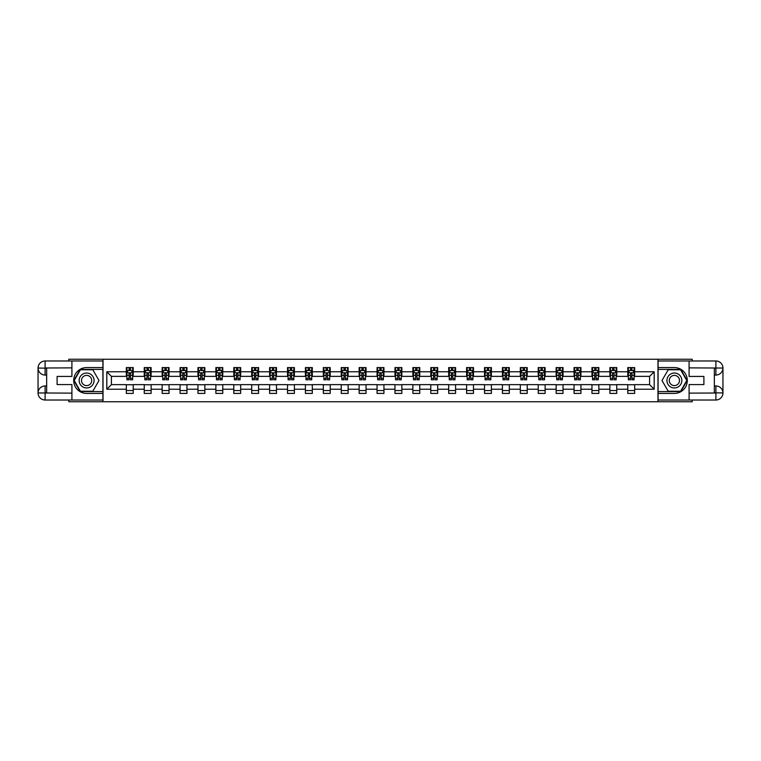 <?xml version="1.0" encoding="UTF-8"?>
<svg xmlns="http://www.w3.org/2000/svg" width="761" height="761" viewBox="0 0 761 761"><rect width="100%" height="100%" fill="white"/><g stroke="black" fill="none" stroke-linecap="round" stroke-linejoin="round"><path stroke-width="1.14" d="M68.813 400.02L68.813 401.741L692.187 401.741L692.187 400.02M692.187 360.98L692.187 359.259L657.97 359.259L657.97 401.741M657.97 359.259L68.813 359.259L68.813 360.98M103.03 401.741L103.03 359.259M634.664 371.777L634.664 367.582L627.777 367.582L627.777 371.777L616.762 371.777L616.762 367.582L609.875 367.582L609.875 371.777L598.85 371.777L598.85 367.582L591.963 367.582L591.963 371.777L580.938 371.777L580.938 367.582L574.051 367.582L574.051 371.777L563.035 371.777L563.035 367.582L556.148 367.582L556.148 371.777L545.123 371.777L545.123 367.582L538.236 367.582L538.236 371.777L527.211 371.777L527.211 367.582L520.324 367.582L520.324 371.777L509.309 371.777L509.309 367.582L502.422 367.582L502.422 371.777L491.397 371.777L491.397 367.582L484.51 367.582L484.51 371.777L473.485 371.777L473.485 367.582L466.598 367.582L466.598 371.777L455.582 371.777L455.582 367.582L448.695 367.582L448.695 371.777L437.67 371.777L437.67 367.582L430.783 367.582L430.783 371.777L419.758 371.777L419.758 367.582L412.871 367.582L412.871 371.777L401.856 371.777L401.856 367.582L394.969 367.582L394.969 371.777L383.944 371.777L383.944 367.582L377.056 367.582L377.056 371.777L366.031 371.777L366.031 367.582L359.144 367.582L359.144 371.777L348.129 371.777L348.129 367.582L341.242 367.582L341.242 371.777L330.217 371.777L330.217 367.582L323.33 367.582L323.33 371.777L312.305 371.777L312.305 367.582L305.418 367.582L305.418 371.777L294.402 371.777L294.402 367.582L287.515 367.582L287.515 371.777L276.49 371.777L276.49 367.582L269.603 367.582L269.603 371.777L258.578 371.777L258.578 367.582L251.691 367.582L251.691 371.777L240.676 371.777L240.676 367.582L233.789 367.582L233.789 371.777L222.764 371.777L222.764 367.582L215.877 367.582L215.877 371.777L204.852 371.777L204.852 367.582L197.965 367.582L197.965 371.777L186.949 371.777L186.949 367.582L180.062 367.582L180.062 371.777L169.037 371.777L169.037 367.582L162.15 367.582L162.15 371.777L151.125 371.777L151.125 367.582L144.238 367.582L144.238 371.777L133.223 371.777L133.223 367.582L126.336 367.582L126.336 371.777L106.816 371.777L106.816 389.223L111.41 384.628L126.336 384.628L126.336 393.418L133.223 393.418L133.223 384.628L144.238 384.628L144.238 393.418L151.125 393.418L151.125 384.628L162.15 384.628L162.15 393.418L169.037 393.418L169.037 384.628L180.062 384.628L180.062 393.418L186.949 393.418L186.949 384.628L197.965 384.628L197.965 393.418L204.852 393.418L204.852 384.628L215.877 384.628L215.877 393.418L222.764 393.418L222.764 384.628L233.789 384.628L233.789 393.418L240.676 393.418L240.676 384.628L251.691 384.628L251.691 393.418L258.578 393.418L258.578 384.628L269.603 384.628L269.603 393.418L276.49 393.418L276.49 384.628L287.515 384.628L287.515 393.418L294.402 393.418L294.402 384.628L305.418 384.628L305.418 393.418L312.305 393.418L312.305 384.628L323.33 384.628L323.33 393.418L330.217 393.418L330.217 384.628L341.242 384.628L341.242 393.418L348.129 393.418L348.129 384.628L359.144 384.628L359.144 393.418L366.031 393.418L366.031 384.628L377.056 384.628L377.056 393.418L383.944 393.418L383.944 384.628L394.969 384.628L394.969 393.418L401.856 393.418L401.856 384.628L412.871 384.628L412.871 393.418L419.758 393.418L419.758 384.628L430.783 384.628L430.783 393.418L437.67 393.418L437.67 384.628L448.695 384.628L448.695 393.418L455.582 393.418L455.582 384.628L466.598 384.628L466.598 393.418L473.485 393.418L473.485 384.628L484.51 384.628L484.51 393.418L491.397 393.418L491.397 384.628L502.422 384.628L502.422 393.418L509.309 393.418L509.309 384.628L520.324 384.628L520.324 393.418L527.211 393.418L527.211 384.628L538.236 384.628L538.236 393.418L545.123 393.418L545.123 384.628L556.148 384.628L556.148 393.418L563.035 393.418L563.035 384.628L574.051 384.628L574.051 393.418L580.938 393.418L580.938 384.628L591.963 384.628L591.963 393.418L598.85 393.418L598.85 384.628L609.875 384.628L609.875 393.418L616.762 393.418L616.762 384.628L627.777 384.628L627.777 393.418L634.664 393.418L634.664 384.628L649.59 384.628L649.59 376.372L634.664 376.372L634.664 371.777L654.184 371.777L654.184 389.223L634.664 389.223M627.777 389.223L616.762 389.223M609.875 389.223L598.85 389.223M591.963 389.223L580.938 389.223M574.051 389.223L563.035 389.223M556.148 389.223L545.123 389.223M538.236 389.223L527.211 389.223M520.324 389.223L509.309 389.223M502.422 389.223L491.397 389.223M484.51 389.223L473.485 389.223M466.598 389.223L455.582 389.223M448.695 389.223L437.67 389.223M430.783 389.223L419.758 389.223M412.871 389.223L401.856 389.223M394.969 389.223L383.944 389.223M377.056 389.223L366.031 389.223M359.144 389.223L348.129 389.223M341.242 389.223L330.217 389.223M323.33 389.223L312.305 389.223M305.418 389.223L294.402 389.223M287.515 389.223L276.49 389.223M269.603 389.223L258.578 389.223M251.691 389.223L240.676 389.223M233.789 389.223L222.764 389.223M215.877 389.223L204.852 389.223M197.965 389.223L186.949 389.223M180.062 389.223L169.037 389.223M162.15 389.223L151.125 389.223M144.238 389.223L133.223 389.223M126.336 389.223L106.816 389.223M627.777 371.777L627.777 376.372L616.762 376.372L616.762 371.777M609.875 371.777L609.875 376.372L598.85 376.372L598.85 371.777M591.963 371.777L591.963 376.372L580.938 376.372L580.938 371.777M574.051 371.777L574.051 376.372L563.035 376.372L563.035 371.777M556.148 371.777L556.148 376.372L545.123 376.372L545.123 371.777M538.236 371.777L538.236 376.372L527.211 376.372L527.211 371.777M520.324 371.777L520.324 376.372L509.309 376.372L509.309 371.777M502.422 371.777L502.422 376.372L491.397 376.372L491.397 371.777M484.51 371.777L484.51 376.372L473.485 376.372L473.485 371.777M466.598 371.777L466.598 376.372L455.582 376.372L455.582 371.777M448.695 371.777L448.695 376.372L437.67 376.372L437.67 371.777M430.783 371.777L430.783 376.372L419.758 376.372L419.758 371.777M412.871 371.777L412.871 376.372L401.856 376.372L401.856 371.777M394.969 371.777L394.969 376.372L383.944 376.372L383.944 371.777M377.056 371.777L377.056 376.372L366.031 376.372L366.031 371.777M359.144 371.777L359.144 376.372L348.129 376.372L348.129 371.777M341.242 371.777L341.242 376.372L330.217 376.372L330.217 371.777M323.33 371.777L323.33 376.372L312.305 376.372L312.305 371.777M305.418 371.777L305.418 376.372L294.402 376.372L294.402 371.777M287.515 371.777L287.515 376.372L276.49 376.372L276.49 371.777M269.603 371.777L269.603 376.372L258.578 376.372L258.578 371.777M251.691 371.777L251.691 376.372L240.676 376.372L240.676 371.777M233.789 371.777L233.789 376.372L222.764 376.372L222.764 371.777M215.877 371.777L215.877 376.372L204.852 376.372L204.852 371.777M197.965 371.777L197.965 376.372L186.949 376.372L186.949 371.777M180.062 371.777L180.062 376.372L169.037 376.372L169.037 371.777M162.15 371.777L162.15 376.372L151.125 376.372L151.125 371.777M144.238 371.777L144.238 376.372L133.223 376.372L133.223 371.777M126.336 371.777L126.336 376.372L111.41 376.372L106.816 371.777M111.41 376.372L111.41 384.628M654.184 389.223L649.59 384.628M649.59 376.372L654.184 371.777M126.336 370.455L126.906 370.455M129.085 370.455L130.464 370.455M132.642 370.455L133.223 370.455M126.336 376.248L126.906 376.248M129.085 376.248L130.464 376.248M132.642 376.248L133.223 376.248M126.336 384.752L133.223 384.752M126.336 390.545L133.223 390.545M144.238 384.752L151.125 384.752M144.238 390.545L151.125 390.545M144.238 370.455L144.818 370.455M146.997 370.455L148.376 370.455M150.554 370.455L151.125 370.455M144.238 376.248L144.818 376.248M146.997 376.248L148.376 376.248M150.554 376.248L151.125 376.248M162.15 384.752L169.037 384.752M162.15 390.545L169.037 390.545M162.15 370.455L162.721 370.455M164.909 370.455L166.279 370.455M168.466 370.455L169.037 370.455M162.15 376.248L162.721 376.248M164.909 376.248L166.279 376.248M168.466 376.248L169.037 376.248M180.062 384.752L186.949 384.752M180.062 390.545L186.949 390.545M180.062 370.455L180.633 370.455M182.811 370.455L184.191 370.455M186.369 370.455L186.949 370.455M180.062 376.248L180.633 376.248M182.811 376.248L184.191 376.248M186.369 376.248L186.949 376.248M197.965 384.752L204.852 384.752M197.965 390.545L204.852 390.545M197.965 370.455L198.545 370.455M200.723 370.455L202.103 370.455M204.281 370.455L204.852 370.455M197.965 376.248L198.545 376.248M200.723 376.248L202.103 376.248M204.281 376.248L204.852 376.248M215.877 384.752L222.764 384.752M215.877 390.545L222.764 390.545M215.877 370.455L216.447 370.455M218.635 370.455L220.005 370.455M222.193 370.455L222.764 370.455M215.877 376.248L216.447 376.248M218.635 376.248L220.005 376.248M222.193 376.248L222.764 376.248M233.789 384.752L240.676 384.752M233.789 390.545L240.676 390.545M233.789 370.455L234.359 370.455M236.538 370.455L237.917 370.455M240.096 370.455L240.676 370.455M233.789 376.248L234.359 376.248M236.538 376.248L237.917 376.248M240.096 376.248L240.676 376.248M251.691 384.752L258.578 384.752M251.691 390.545L258.578 390.545M251.691 370.455L252.272 370.455M254.45 370.455L255.829 370.455M258.008 370.455L258.578 370.455M251.691 376.248L252.272 376.248M254.45 376.248L255.829 376.248M258.008 376.248L258.578 376.248M269.603 384.752L276.49 384.752M269.603 390.545L276.49 390.545M269.603 370.455L270.174 370.455M272.362 370.455L273.732 370.455M275.92 370.455L276.49 370.455M269.603 376.248L270.174 376.248M272.362 376.248L273.732 376.248M275.92 376.248L276.49 376.248M287.515 384.752L294.402 384.752M287.515 390.545L294.402 390.545M287.515 370.455L288.086 370.455M290.264 370.455L291.644 370.455M293.822 370.455L294.402 370.455M287.515 376.248L288.086 376.248M290.264 376.248L291.644 376.248M293.822 376.248L294.402 376.248M305.418 384.752L312.305 384.752M305.418 390.545L312.305 390.545M305.418 370.455L305.998 370.455M308.176 370.455L309.556 370.455M311.734 370.455L312.305 370.455M305.418 376.248L305.998 376.248M308.176 376.248L309.556 376.248M311.734 376.248L312.305 376.248M323.33 384.752L330.217 384.752M323.33 390.545L330.217 390.545M323.33 370.455L323.901 370.455M326.089 370.455L327.458 370.455M329.646 370.455L330.217 370.455M323.33 376.248L323.901 376.248M326.089 376.248L327.458 376.248M329.646 376.248L330.217 376.248M341.242 384.752L348.129 384.752M341.242 390.545L348.129 390.545M341.242 370.455L341.813 370.455M343.991 370.455L345.37 370.455M347.549 370.455L348.129 370.455M341.242 376.248L341.813 376.248M343.991 376.248L345.37 376.248M347.549 376.248L348.129 376.248M359.144 384.752L366.031 384.752M359.144 390.545L366.031 390.545M359.144 370.455L359.725 370.455M361.903 370.455L363.282 370.455M365.461 370.455L366.031 370.455M359.144 376.248L359.725 376.248M361.903 376.248L363.282 376.248M365.461 376.248L366.031 376.248M377.056 384.752L383.944 384.752M377.056 390.545L383.944 390.545M377.056 370.455L377.627 370.455M379.815 370.455L381.185 370.455M383.373 370.455L383.944 370.455M377.056 376.248L377.627 376.248M379.815 376.248L381.185 376.248M383.373 376.248L383.944 376.248M394.969 384.752L401.856 384.752M394.969 390.545L401.856 390.545M394.969 370.455L395.539 370.455M397.718 370.455L399.097 370.455M401.275 370.455L401.856 370.455M394.969 376.248L395.539 376.248M397.718 376.248L399.097 376.248M401.275 376.248L401.856 376.248M412.871 384.752L419.758 384.752M412.871 390.545L419.758 390.545M412.871 370.455L413.451 370.455M415.63 370.455L417.009 370.455M419.187 370.455L419.758 370.455M412.871 376.248L413.451 376.248M415.63 376.248L417.009 376.248M419.187 376.248L419.758 376.248M430.783 384.752L437.67 384.752M430.783 390.545L437.67 390.545M430.783 370.455L431.354 370.455M433.542 370.455L434.911 370.455M437.099 370.455L437.67 370.455M430.783 376.248L431.354 376.248M433.542 376.248L434.911 376.248M437.099 376.248L437.67 376.248M448.695 384.752L455.582 384.752M448.695 390.545L455.582 390.545M448.695 370.455L449.266 370.455M451.444 370.455L452.824 370.455M455.002 370.455L455.582 370.455M448.695 376.248L449.266 376.248M451.444 376.248L452.824 376.248M455.002 376.248L455.582 376.248M466.598 384.752L473.485 384.752M466.598 390.545L473.485 390.545M466.598 370.455L467.178 370.455M469.356 370.455L470.736 370.455M472.914 370.455L473.485 370.455M466.598 376.248L467.178 376.248M469.356 376.248L470.736 376.248M472.914 376.248L473.485 376.248M484.51 384.752L491.397 384.752M484.51 390.545L491.397 390.545M484.51 370.455L485.08 370.455M487.268 370.455L488.638 370.455M490.826 370.455L491.397 370.455M484.51 376.248L485.08 376.248M487.268 376.248L488.638 376.248M490.826 376.248L491.397 376.248M502.422 384.752L509.309 384.752M502.422 390.545L509.309 390.545M502.422 370.455L502.992 370.455M505.171 370.455L506.55 370.455M508.728 370.455L509.309 370.455M502.422 376.248L502.992 376.248M505.171 376.248L506.55 376.248M508.728 376.248L509.309 376.248M520.324 384.752L527.211 384.752M520.324 390.545L527.211 390.545M520.324 370.455L520.905 370.455M523.083 370.455L524.462 370.455M526.641 370.455L527.211 370.455M520.324 376.248L520.905 376.248M523.083 376.248L524.462 376.248M526.641 376.248L527.211 376.248M538.236 384.752L545.123 384.752M538.236 390.545L545.123 390.545M538.236 370.455L538.807 370.455M540.995 370.455L542.365 370.455M544.553 370.455L545.123 370.455M538.236 376.248L538.807 376.248M540.995 376.248L542.365 376.248M544.553 376.248L545.123 376.248M556.148 384.752L563.035 384.752M556.148 390.545L563.035 390.545M556.148 370.455L556.719 370.455M558.897 370.455L560.277 370.455M562.455 370.455L563.035 370.455M556.148 376.248L556.719 376.248M558.897 376.248L560.277 376.248M562.455 376.248L563.035 376.248M574.051 384.752L580.938 384.752M574.051 390.545L580.938 390.545M574.051 370.455L574.631 370.455M576.809 370.455L578.189 370.455M580.367 370.455L580.938 370.455M574.051 376.248L574.631 376.248M576.809 376.248L578.189 376.248M580.367 376.248L580.938 376.248M591.963 384.752L598.85 384.752M591.963 390.545L598.85 390.545M591.963 370.455L592.534 370.455M594.722 370.455L596.091 370.455M598.279 370.455L598.85 370.455M591.963 376.248L592.534 376.248M594.722 376.248L596.091 376.248M598.279 376.248L598.85 376.248M609.875 384.752L616.762 384.752M609.875 390.545L616.762 390.545M609.875 370.455L610.446 370.455M612.624 370.455L614.003 370.455M616.182 370.455L616.762 370.455M609.875 376.248L610.446 376.248M612.624 376.248L614.003 376.248M616.182 376.248L616.762 376.248M627.777 384.752L634.664 384.752M627.777 390.545L634.664 390.545M627.777 370.455L628.358 370.455M630.536 370.455L631.915 370.455M634.094 370.455L634.664 370.455M627.777 376.248L628.358 376.248M630.536 376.248L631.915 376.248M634.094 376.248L634.664 376.248M130.464 369.075L129.085 369.075M132.642 378.369L130.464 378.369L130.464 379.815L132.642 379.815L132.642 372.804L131.501 370.512L128.057 370.512L126.906 372.804L126.906 379.815L129.085 379.815L129.085 378.369L126.906 378.369M126.906 372.804L126.906 367.582M132.642 372.804L132.642 367.582M129.085 370.512L129.085 367.582M130.464 367.582L130.464 370.512M130.464 378.369L130.464 373.67L129.085 373.67L129.085 378.369M90.34 374.041A7.458 7.458 0 0 0 80.152 376.771A7.458 7.458 0 0 0 82.882 386.959A7.458 7.458 0 0 0 93.07 384.229A7.458 7.458 0 0 0 90.34 374.041M89.161 376.077A5.108 5.108 0 0 0 82.188 377.941A5.108 5.108 0 0 0 84.052 384.923A5.108 5.108 0 0 0 91.035 383.059A5.108 5.108 0 0 0 89.161 376.077M92.804 391.23L80.409 391.23L74.217 380.5L80.409 369.77L92.804 369.77L99.006 380.5L92.804 391.23M678.118 374.041A7.458 7.458 0 0 0 667.93 376.771A7.458 7.458 0 0 0 670.66 386.959A7.458 7.458 0 0 0 680.848 384.229A7.458 7.458 0 0 0 678.118 374.041M676.948 376.077A5.108 5.108 0 0 0 669.965 377.941A5.108 5.108 0 0 0 671.839 384.923A5.108 5.108 0 0 0 678.812 383.059A5.108 5.108 0 0 0 676.948 376.077M680.591 391.23L668.196 391.23L661.994 380.5L668.196 369.77L680.591 369.77L686.783 380.5L680.591 391.23M46.659 375.049L45.108 375.049A7.058 7.058 0 0 1 38.05 368.048A7.058 7.058 0 0 1 45.108 360.98L102.916 360.98L102.916 367.582L86.611 367.582A12.918 12.918 0 0 0 73.693 380.5A12.918 12.918 0 0 0 86.611 393.418L102.916 393.418L102.916 400.02L45.108 400.02A7.058 7.058 0 0 1 38.05 392.952A7.058 7.058 0 0 1 45.108 385.951L46.659 385.951M102.916 393.418L102.916 367.582M71.915 360.98L71.915 376.429L57.104 376.429L57.104 384.571L71.915 384.571L71.915 400.02M45.108 375.049A7.058 7.058 0 0 1 38.05 368.048L45.108 368.162L45.108 375.049A7.058 7.058 0 0 1 38.05 368.048L38.05 392.952L71.915 393.133M45.108 393.133L45.108 400.02A7.058 7.058 0 0 1 38.05 392.952A7.058 7.058 0 0 1 45.108 385.951L45.108 392.838L46.659 392.838L46.659 368.162L45.108 368.162M102.916 369.418L80.219 369.418L73.817 380.5L80.219 391.582L102.916 391.582M714.341 385.951L715.892 385.951A7.058 7.058 0 0 1 722.95 392.952A7.058 7.058 0 0 1 715.892 400.02L658.084 400.02L658.084 393.418L674.389 393.418A12.918 12.918 0 0 0 687.307 380.5A12.918 12.918 0 0 0 674.389 367.582L658.084 367.582L658.084 360.98L715.892 360.98A7.058 7.058 0 0 1 722.95 368.048A7.058 7.058 0 0 1 715.892 375.049L714.341 375.049M658.084 367.582L658.084 393.418M689.086 400.02L689.086 384.571L703.896 384.571L703.896 376.429L689.086 376.429L689.086 360.98M715.892 385.951A7.058 7.058 0 0 1 722.95 392.952L715.892 392.838L715.892 385.951A7.058 7.058 0 0 1 722.95 392.952L722.95 368.048L689.086 367.867M715.892 367.867L715.892 360.98A7.058 7.058 0 0 1 722.95 368.048A7.058 7.058 0 0 1 715.892 375.049L715.892 368.162L714.341 368.162L714.341 392.838L715.892 392.838M658.084 391.582L680.781 391.582L687.183 380.5L680.781 369.418L658.084 369.418M148.376 369.075L146.997 369.075M150.554 378.369L148.376 378.369L148.376 379.815L150.554 379.815L150.554 372.804L149.403 370.512L145.96 370.512L144.818 372.804L144.818 379.815L146.997 379.815L146.997 378.369L144.818 378.369M144.818 372.804L144.818 367.582M150.554 372.804L150.554 367.582M146.997 370.512L146.997 367.582M148.376 367.582L148.376 370.512M148.376 378.369L148.376 373.67L146.997 373.67L146.997 378.369M166.279 369.075L164.909 369.075M168.466 378.369L166.279 378.369L166.279 379.815L168.466 379.815L168.466 372.804L167.315 370.512L163.872 370.512L162.721 372.804L162.721 379.815L164.909 379.815L164.909 378.369L162.721 378.369M162.721 372.804L162.721 367.582M168.466 372.804L168.466 367.582M164.909 370.512L164.909 367.582M166.279 367.582L166.279 370.512M166.279 378.369L166.279 373.67L164.909 373.67L164.909 378.369M184.191 369.075L182.811 369.075M186.369 378.369L184.191 378.369L184.191 379.815L186.369 379.815L186.369 372.804L185.227 370.512L181.784 370.512L180.633 372.804L180.633 379.815L182.811 379.815L182.811 378.369L180.633 378.369M180.633 372.804L180.633 367.582M186.369 372.804L186.369 367.582M182.811 370.512L182.811 367.582M184.191 367.582L184.191 370.512M184.191 378.369L184.191 373.67L182.811 373.67L182.811 378.369M202.103 369.075L200.723 369.075M204.281 378.369L202.103 378.369L202.103 379.815L204.281 379.815L204.281 372.804L203.13 370.512L199.686 370.512L198.545 372.804L198.545 379.815L200.723 379.815L200.723 378.369L198.545 378.369M198.545 372.804L198.545 367.582M204.281 372.804L204.281 367.582M200.723 370.512L200.723 367.582M202.103 367.582L202.103 370.512M202.103 378.369L202.103 373.67L200.723 373.67L200.723 378.369M220.005 369.075L218.635 369.075M222.193 378.369L220.005 378.369L220.005 379.815L222.193 379.815L222.193 372.804L221.042 370.512L217.598 370.512L216.447 372.804L216.447 379.815L218.635 379.815L218.635 378.369L216.447 378.369M216.447 372.804L216.447 367.582M222.193 372.804L222.193 367.582M218.635 370.512L218.635 367.582M220.005 367.582L220.005 370.512M220.005 378.369L220.005 373.67L218.635 373.67L218.635 378.369M237.917 369.075L236.538 369.075M240.096 378.369L237.917 378.369L237.917 379.815L240.096 379.815L240.096 372.804L238.954 370.512L235.51 370.512L234.359 372.804L234.359 379.815L236.538 379.815L236.538 378.369L234.359 378.369M234.359 372.804L234.359 367.582M240.096 372.804L240.096 367.582M236.538 370.512L236.538 367.582M237.917 367.582L237.917 370.512M237.917 378.369L237.917 373.67L236.538 373.67L236.538 378.369M255.829 369.075L254.45 369.075M258.008 378.369L255.829 378.369L255.829 379.815L258.008 379.815L258.008 372.804L256.857 370.512L253.413 370.512L252.272 372.804L252.272 379.815L254.45 379.815L254.45 378.369L252.272 378.369M252.272 372.804L252.272 367.582M258.008 372.804L258.008 367.582M254.45 370.512L254.45 367.582M255.829 367.582L255.829 370.512M255.829 378.369L255.829 373.67L254.45 373.67L254.45 378.369M273.732 369.075L272.362 369.075M275.92 378.369L273.732 378.369L273.732 379.815L275.92 379.815L275.92 372.804L274.769 370.512L271.325 370.512L270.174 372.804L270.174 379.815L272.362 379.815L272.362 378.369L270.174 378.369M270.174 372.804L270.174 367.582M275.92 372.804L275.92 367.582M272.362 370.512L272.362 367.582M273.732 367.582L273.732 370.512M273.732 378.369L273.732 373.67L272.362 373.67L272.362 378.369M291.644 369.075L290.264 369.075M293.822 378.369L291.644 378.369L291.644 379.815L293.822 379.815L293.822 372.804L292.681 370.512L289.237 370.512L288.086 372.804L288.086 379.815L290.264 379.815L290.264 378.369L288.086 378.369M288.086 372.804L288.086 367.582M293.822 372.804L293.822 367.582M290.264 370.512L290.264 367.582M291.644 367.582L291.644 370.512M291.644 378.369L291.644 373.67L290.264 373.67L290.264 378.369M309.556 369.075L308.176 369.075M311.734 378.369L309.556 378.369L309.556 379.815L311.734 379.815L311.734 372.804L310.583 370.512L307.14 370.512L305.998 372.804L305.998 379.815L308.176 379.815L308.176 378.369L305.998 378.369M305.998 372.804L305.998 367.582M311.734 372.804L311.734 367.582M308.176 370.512L308.176 367.582M309.556 367.582L309.556 370.512M309.556 378.369L309.556 373.67L308.176 373.67L308.176 378.369M327.458 369.075L326.089 369.075M329.646 378.369L327.458 378.369L327.458 379.815L329.646 379.815L329.646 372.804L328.495 370.512L325.052 370.512L323.901 372.804L323.901 379.815L326.089 379.815L326.089 378.369L323.901 378.369M323.901 372.804L323.901 367.582M329.646 372.804L329.646 367.582M326.089 370.512L326.089 367.582M327.458 367.582L327.458 370.512M327.458 378.369L327.458 373.67L326.089 373.67L326.089 378.369M345.37 369.075L343.991 369.075M347.549 378.369L345.37 378.369L345.37 379.815L347.549 379.815L347.549 372.804L346.407 370.512L342.964 370.512L341.813 372.804L341.813 379.815L343.991 379.815L343.991 378.369L341.813 378.369M341.813 372.804L341.813 367.582M347.549 372.804L347.549 367.582M343.991 370.512L343.991 367.582M345.37 367.582L345.37 370.512M345.37 378.369L345.37 373.67L343.991 373.67L343.991 378.369M363.282 369.075L361.903 369.075M365.461 378.369L363.282 378.369L363.282 379.815L365.461 379.815L365.461 372.804L364.31 370.512L360.866 370.512L359.725 372.804L359.725 379.815L361.903 379.815L361.903 378.369L359.725 378.369M359.725 372.804L359.725 367.582M365.461 372.804L365.461 367.582M361.903 370.512L361.903 367.582M363.282 367.582L363.282 370.512M363.282 378.369L363.282 373.67L361.903 373.67L361.903 378.369M381.185 369.075L379.815 369.075M383.373 378.369L381.185 378.369L381.185 379.815L383.373 379.815L383.373 372.804L382.222 370.512L378.778 370.512L377.627 372.804L377.627 379.815L379.815 379.815L379.815 378.369L377.627 378.369M377.627 372.804L377.627 367.582M383.373 372.804L383.373 367.582M379.815 370.512L379.815 367.582M381.185 367.582L381.185 370.512M381.185 378.369L381.185 373.67L379.815 373.67L379.815 378.369M399.097 369.075L397.718 369.075M401.275 378.369L399.097 378.369L399.097 379.815L401.275 379.815L401.275 372.804L400.134 370.512L396.69 370.512L395.539 372.804L395.539 379.815L397.718 379.815L397.718 378.369L395.539 378.369M395.539 372.804L395.539 367.582M401.275 372.804L401.275 367.582M397.718 370.512L397.718 367.582M399.097 367.582L399.097 370.512M399.097 378.369L399.097 373.67L397.718 373.67L397.718 378.369M417.009 369.075L415.63 369.075M419.187 378.369L417.009 378.369L417.009 379.815L419.187 379.815L419.187 372.804L418.036 370.512L414.593 370.512L413.451 372.804L413.451 379.815L415.63 379.815L415.63 378.369L413.451 378.369M413.451 372.804L413.451 367.582M419.187 372.804L419.187 367.582M415.63 370.512L415.63 367.582M417.009 367.582L417.009 370.512M417.009 378.369L417.009 373.67L415.63 373.67L415.63 378.369M434.911 369.075L433.542 369.075M437.099 378.369L434.911 378.369L434.911 379.815L437.099 379.815L437.099 372.804L435.948 370.512L432.505 370.512L431.354 372.804L431.354 379.815L433.542 379.815L433.542 378.369L431.354 378.369M431.354 372.804L431.354 367.582M437.099 372.804L437.099 367.582M433.542 370.512L433.542 367.582M434.911 367.582L434.911 370.512M434.911 378.369L434.911 373.67L433.542 373.67L433.542 378.369M452.824 369.075L451.444 369.075M455.002 378.369L452.824 378.369L452.824 379.815L455.002 379.815L455.002 372.804L453.86 370.512L450.417 370.512L449.266 372.804L449.266 379.815L451.444 379.815L451.444 378.369L449.266 378.369M449.266 372.804L449.266 367.582M455.002 372.804L455.002 367.582M451.444 370.512L451.444 367.582M452.824 367.582L452.824 370.512M452.824 378.369L452.824 373.67L451.444 373.67L451.444 378.369M470.736 369.075L469.356 369.075M472.914 378.369L470.736 378.369L470.736 379.815L472.914 379.815L472.914 372.804L471.763 370.512L468.319 370.512L467.178 372.804L467.178 379.815L469.356 379.815L469.356 378.369L467.178 378.369M467.178 372.804L467.178 367.582M472.914 372.804L472.914 367.582M469.356 370.512L469.356 367.582M470.736 367.582L470.736 370.512M470.736 378.369L470.736 373.67L469.356 373.67L469.356 378.369M488.638 369.075L487.268 369.075M490.826 378.369L488.638 378.369L488.638 379.815L490.826 379.815L490.826 372.804L489.675 370.512L486.231 370.512L485.08 372.804L485.08 379.815L487.268 379.815L487.268 378.369L485.08 378.369M485.08 372.804L485.08 367.582M490.826 372.804L490.826 367.582M487.268 370.512L487.268 367.582M488.638 367.582L488.638 370.512M488.638 378.369L488.638 373.67L487.268 373.67L487.268 378.369M506.55 369.075L505.171 369.075M508.728 378.369L506.55 378.369L506.55 379.815L508.728 379.815L508.728 372.804L507.587 370.512L504.143 370.512L502.992 372.804L502.992 379.815L505.171 379.815L505.171 378.369L502.992 378.369M502.992 372.804L502.992 367.582M508.728 372.804L508.728 367.582M505.171 370.512L505.171 367.582M506.55 367.582L506.55 370.512M506.55 378.369L506.55 373.67L505.171 373.67L505.171 378.369M524.462 369.075L523.083 369.075M526.641 378.369L524.462 378.369L524.462 379.815L526.641 379.815L526.641 372.804L525.49 370.512L522.046 370.512L520.905 372.804L520.905 379.815L523.083 379.815L523.083 378.369L520.905 378.369M520.905 372.804L520.905 367.582M526.641 372.804L526.641 367.582M523.083 370.512L523.083 367.582M524.462 367.582L524.462 370.512M524.462 378.369L524.462 373.67L523.083 373.67L523.083 378.369M542.365 369.075L540.995 369.075M544.553 378.369L542.365 378.369L542.365 379.815L544.553 379.815L544.553 372.804L543.402 370.512L539.958 370.512L538.807 372.804L538.807 379.815L540.995 379.815L540.995 378.369L538.807 378.369M538.807 372.804L538.807 367.582M544.553 372.804L544.553 367.582M540.995 370.512L540.995 367.582M542.365 367.582L542.365 370.512M542.365 378.369L542.365 373.67L540.995 373.67L540.995 378.369M560.277 369.075L558.897 369.075M562.455 378.369L560.277 378.369L560.277 379.815L562.455 379.815L562.455 372.804L561.314 370.512L557.87 370.512L556.719 372.804L556.719 379.815L558.897 379.815L558.897 378.369L556.719 378.369M556.719 372.804L556.719 367.582M562.455 372.804L562.455 367.582M558.897 370.512L558.897 367.582M560.277 367.582L560.277 370.512M560.277 378.369L560.277 373.67L558.897 373.67L558.897 378.369M578.189 369.075L576.809 369.075M580.367 378.369L578.189 378.369L578.189 379.815L580.367 379.815L580.367 372.804L579.216 370.512L575.773 370.512L574.631 372.804L574.631 379.815L576.809 379.815L576.809 378.369L574.631 378.369M574.631 372.804L574.631 367.582M580.367 372.804L580.367 367.582M576.809 370.512L576.809 367.582M578.189 367.582L578.189 370.512M578.189 378.369L578.189 373.67L576.809 373.67L576.809 378.369M596.091 369.075L594.722 369.075M598.279 378.369L596.091 378.369L596.091 379.815L598.279 379.815L598.279 372.804L597.128 370.512L593.685 370.512L592.534 372.804L592.534 379.815L594.722 379.815L594.722 378.369L592.534 378.369M592.534 372.804L592.534 367.582M598.279 372.804L598.279 367.582M594.722 370.512L594.722 367.582M596.091 367.582L596.091 370.512M596.091 378.369L596.091 373.67L594.722 373.67L594.722 378.369M614.003 369.075L612.624 369.075M616.182 378.369L614.003 378.369L614.003 379.815L616.182 379.815L616.182 372.804L615.04 370.512L611.597 370.512L610.446 372.804L610.446 379.815L612.624 379.815L612.624 378.369L610.446 378.369M610.446 372.804L610.446 367.582M616.182 372.804L616.182 367.582M612.624 370.512L612.624 367.582M614.003 367.582L614.003 370.512M614.003 378.369L614.003 373.67L612.624 373.67L612.624 378.369M631.915 369.075L630.536 369.075M634.094 378.369L631.915 378.369L631.915 379.815L634.094 379.815L634.094 372.804L632.943 370.512L629.499 370.512L628.358 372.804L628.358 379.815L630.536 379.815L630.536 378.369L628.358 378.369M628.358 372.804L628.358 367.582M634.094 372.804L634.094 367.582M630.536 370.512L630.536 367.582M631.915 367.582L631.915 370.512M631.915 378.369L631.915 373.67L630.536 373.67L630.536 378.369M132.614 372.747L126.935 372.747M126.906 370.655L127.981 370.655M131.567 370.655L132.642 370.655M129.085 375.297L126.906 375.297M132.642 375.297L130.464 375.297M130.464 369.808L129.085 369.808M71.915 367.867L44.947 367.991M38.05 392.952A7.058 7.058 0 0 1 45.108 385.951M38.05 368.048A7.058 7.058 0 0 1 45.108 360.98L45.108 367.867M689.086 393.133L716.053 393.009M722.95 368.048A7.058 7.058 0 0 1 715.892 375.049M722.95 392.952A7.058 7.058 0 0 1 715.892 400.02L715.892 393.133M150.526 372.747L144.847 372.747M144.818 370.655L145.893 370.655M149.479 370.655L150.554 370.655M146.997 375.297L144.818 375.297M150.554 375.297L148.376 375.297M148.376 369.808L146.997 369.808M168.438 372.747L162.749 372.747M162.721 370.655L163.805 370.655M167.382 370.655L168.466 370.655M164.909 375.297L162.721 375.297M168.466 375.297L166.279 375.297M166.279 369.808L164.909 369.808M186.34 372.747L180.661 372.747M180.633 370.655L181.708 370.655M185.294 370.655L186.369 370.655M182.811 375.297L180.633 375.297M186.369 375.297L184.191 375.297M184.191 369.808L182.811 369.808M204.252 372.747L198.573 372.747M198.545 370.655L199.62 370.655M203.206 370.655L204.281 370.655M200.723 375.297L198.545 375.297M204.281 375.297L202.103 375.297M202.103 369.808L200.723 369.808M222.164 372.747L216.476 372.747M216.447 370.655L217.532 370.655M221.109 370.655L222.193 370.655M218.635 375.297L216.447 375.297M222.193 375.297L220.005 375.297M220.005 369.808L218.635 369.808M240.067 372.747L234.388 372.747M234.359 370.655L235.434 370.655M239.021 370.655L240.096 370.655M236.538 375.297L234.359 375.297M240.096 375.297L237.917 375.297M237.917 369.808L236.538 369.808M257.979 372.747L252.3 372.747M252.272 370.655L253.346 370.655M256.933 370.655L258.008 370.655M254.45 375.297L252.272 375.297M258.008 375.297L255.829 375.297M255.829 369.808L254.45 369.808M275.891 372.747L270.203 372.747M270.174 370.655L271.258 370.655M274.835 370.655L275.92 370.655M272.362 375.297L270.174 375.297M275.92 375.297L273.732 375.297M273.732 369.808L272.362 369.808M293.794 372.747L288.115 372.747M288.086 370.655L289.161 370.655M292.747 370.655L293.822 370.655M290.264 375.297L288.086 375.297M293.822 375.297L291.644 375.297M291.644 369.808L290.264 369.808M311.706 372.747L306.027 372.747M305.998 370.655L307.073 370.655M310.659 370.655L311.734 370.655M308.176 375.297L305.998 375.297M311.734 375.297L309.556 375.297M309.556 369.808L308.176 369.808M329.618 372.747L323.929 372.747M323.901 370.655L324.985 370.655M328.562 370.655L329.646 370.655M326.089 375.297L323.901 375.297M329.646 375.297L327.458 375.297M327.458 369.808L326.089 369.808M347.52 372.747L341.841 372.747M341.813 370.655L342.888 370.655M346.474 370.655L347.549 370.655M343.991 375.297L341.813 375.297M347.549 375.297L345.37 375.297M345.37 369.808L343.991 369.808M365.432 372.747L359.753 372.747M359.725 370.655L360.8 370.655M364.386 370.655L365.461 370.655M361.903 375.297L359.725 375.297M365.461 375.297L363.282 375.297M363.282 369.808L361.903 369.808M383.344 372.747L377.656 372.747M377.627 370.655L378.712 370.655M382.288 370.655L383.373 370.655M379.815 375.297L377.627 375.297M383.373 375.297L381.185 375.297M381.185 369.808L379.815 369.808M401.247 372.747L395.568 372.747M395.539 370.655L396.614 370.655M400.2 370.655L401.275 370.655M397.718 375.297L395.539 375.297M401.275 375.297L399.097 375.297M399.097 369.808L397.718 369.808M419.159 372.747L413.48 372.747M413.451 370.655L414.526 370.655M418.112 370.655L419.187 370.655M415.63 375.297L413.451 375.297M419.187 375.297L417.009 375.297M417.009 369.808L415.63 369.808M437.071 372.747L431.382 372.747M431.354 370.655L432.438 370.655M436.015 370.655L437.099 370.655M433.542 375.297L431.354 375.297M437.099 375.297L434.911 375.297M434.911 369.808L433.542 369.808M454.973 372.747L449.294 372.747M449.266 370.655L450.341 370.655M453.927 370.655L455.002 370.655M451.444 375.297L449.266 375.297M455.002 375.297L452.824 375.297M452.824 369.808L451.444 369.808M472.885 372.747L467.206 372.747M467.178 370.655L468.253 370.655M471.839 370.655L472.914 370.655M469.356 375.297L467.178 375.297M472.914 375.297L470.736 375.297M470.736 369.808L469.356 369.808M490.797 372.747L485.109 372.747M485.08 370.655L486.165 370.655M489.742 370.655L490.826 370.655M487.268 375.297L485.08 375.297M490.826 375.297L488.638 375.297M488.638 369.808L487.268 369.808M508.7 372.747L503.021 372.747M502.992 370.655L504.067 370.655M507.654 370.655L508.728 370.655M505.171 375.297L502.992 375.297M508.728 375.297L506.55 375.297M506.55 369.808L505.171 369.808M526.612 372.747L520.933 372.747M520.905 370.655L521.979 370.655M525.566 370.655L526.641 370.655M523.083 375.297L520.905 375.297M526.641 375.297L524.462 375.297M524.462 369.808L523.083 369.808M544.524 372.747L538.836 372.747M538.807 370.655L539.891 370.655M543.468 370.655L544.553 370.655M540.995 375.297L538.807 375.297M544.553 375.297L542.365 375.297M542.365 369.808L540.995 369.808M562.427 372.747L556.748 372.747M556.719 370.655L557.794 370.655M561.38 370.655L562.455 370.655M558.897 375.297L556.719 375.297M562.455 375.297L560.277 375.297M560.277 369.808L558.897 369.808M580.339 372.747L574.66 372.747M574.631 370.655L575.706 370.655M579.292 370.655L580.367 370.655M576.809 375.297L574.631 375.297M580.367 375.297L578.189 375.297M578.189 369.808L576.809 369.808M598.251 372.747L592.562 372.747M592.534 370.655L593.618 370.655M597.195 370.655L598.279 370.655M594.722 375.297L592.534 375.297M598.279 375.297L596.091 375.297M596.091 369.808L594.722 369.808M616.153 372.747L610.474 372.747M610.446 370.655L611.521 370.655M615.107 370.655L616.182 370.655M612.624 375.297L610.446 375.297M616.182 375.297L614.003 375.297M614.003 369.808L612.624 369.808M634.065 372.747L628.386 372.747M628.358 370.655L629.433 370.655M633.019 370.655L634.094 370.655M630.536 375.297L628.358 375.297M634.094 375.297L631.915 375.297M631.915 369.808L630.536 369.808"/></g></svg>
